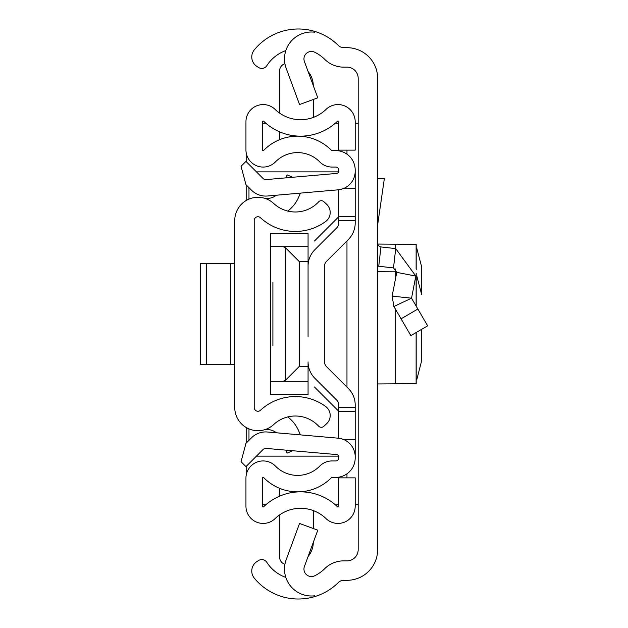 <?xml version="1.0" encoding="UTF-8"?>
<svg xmlns="http://www.w3.org/2000/svg" width="628" height="628" viewBox="0 0 628 628"><rect width="100%" height="100%" fill="white"/><g stroke="black" fill="none" stroke-linecap="round" stroke-linejoin="round"><path stroke-width="0.94" d="M377.64 78.359L377.64 549.641A30.67 30.67 0 0 1 346.962 580.311L343.681 580.311A7.481 7.481 0 0 0 338.406 582.486A56.85 56.85 0 0 1 314.707 596.6L314.707 595.791A26.933 26.933 0 0 1 286.164 559.744L299.54 523.454L317.792 530.181L304.407 566.472A7.481 7.481 0 0 0 314.707 575.782A37.405 37.405 0 0 0 324.692 568.685A26.933 26.933 0 0 1 343.681 560.859L346.962 560.859A11.218 11.218 0 0 0 358.188 549.641L358.188 78.359A11.218 11.218 0 0 0 346.962 67.141L343.681 67.141A26.933 26.933 0 0 1 324.692 59.315A37.405 37.405 0 0 0 314.707 52.218A7.481 7.481 0 0 0 304.407 61.528L317.792 97.819L299.54 104.546L286.164 68.256A26.933 26.933 0 0 1 314.707 32.209L314.707 31.4A56.85 56.85 0 0 1 338.406 45.514A7.481 7.481 0 0 0 343.681 47.689L346.962 47.689A30.67 30.67 0 0 1 377.64 78.359M285.826 50.593A37.405 37.405 0 0 0 266.931 65.508L266.814 65.697A5.982 5.982 0 0 1 258.54 67.471L256.883 66.395A11.218 11.218 0 0 1 254.293 49.887A56.85 56.85 0 0 1 314.707 31.4L314.707 32.209M314.707 595.791L314.707 596.6A56.85 56.85 0 0 1 254.293 578.113A11.218 11.218 0 0 1 256.883 561.605L258.54 560.529A5.982 5.982 0 0 1 266.814 562.303L266.931 562.492A37.405 37.405 0 0 0 285.826 577.407M358.188 123.245L355.197 123.245M355.197 504.755L358.188 504.755M262.41 123.245L265.872 123.245M335.274 123.245L338.735 123.245M338.735 504.755L335.274 504.755M265.872 504.755L262.41 504.755M246.726 473.041L246.726 465.85M246.726 442.575L246.726 427.801M246.726 200.199L246.726 185.425M246.726 162.15L246.726 154.959M377.64 243.209A3.737 3.737 0 0 0 380.953 246.93L378.747 266.248A23.189 23.189 0 0 1 377.64 266.099M380.953 246.93L395.711 248.617L415.838 276.077L411.544 298.182L392.131 296.133L393.889 306.519L410.853 335.611L427.652 325.822L417.871 309.031L401.064 318.828M417.871 309.031L411.544 298.182L393.889 306.519L392.131 296.133L396.747 272.364L415.838 276.077M378.747 266.248L393.505 267.936L396.747 272.364M377.64 178.603L384.352 178.603L377.64 224.887M377.734 244.056L416.199 244.347L416.199 269.852M377.64 383.944L416.113 383.637L395.679 383.849L395.679 309.596M416.199 379.532L416.859 379.406L416.199 379.532L416.113 383.637L416.113 332.542M421.639 360.747L421.639 329.323L421.639 360.747L416.859 379.406M416.199 306.166L416.199 273.455L416.199 276.147L416.859 276.273L421.639 294.469L421.639 266.79L416.859 248.594L416.199 248.468M377.64 271.736L395.679 271.83L395.679 268.972M396.81 271.83L395.679 271.83L395.679 277.859M234.754 220.499L234.754 407.501A23.189 23.189 0 0 0 273.722 424.504A31.793 31.793 0 0 1 318.584 426.106A3.737 3.737 0 0 0 323.875 426.286L326.639 423.704A11.218 11.218 0 0 0 325.602 406.449A51.245 51.245 0 0 0 260.494 410.249A3.737 3.737 0 0 1 254.207 407.501L254.207 220.499A3.737 3.737 0 0 1 260.494 217.751A51.245 51.245 0 0 0 325.602 221.551A11.218 11.218 0 0 0 326.639 204.296L323.875 201.714A3.737 3.737 0 0 0 318.584 201.894A31.793 31.793 0 0 1 273.722 203.496A23.189 23.189 0 0 0 234.754 220.499M285.819 450.127L287.122 453.133L292.695 450.723M287.789 416.921A35.035 35.035 0 0 1 298.669 430.847L300.412 434.882M276.367 432.778A14.962 14.962 0 0 0 264.231 429.827M285.819 177.873L287.122 174.867L292.695 177.277M276.367 195.222A14.962 14.962 0 0 1 264.231 198.173M300.412 193.118L298.669 197.153A35.035 35.035 0 0 1 287.789 211.079M200.348 263.509L206.651 263.509L206.651 364.491L200.348 364.491L200.348 263.509M234.754 364.491L230.554 364.491L230.554 263.509L206.651 263.509M230.554 263.509L234.754 263.509M230.554 364.491L206.651 364.491M355.197 411.246L338.735 411.246L338.735 438.242L338.735 404.942A6.735 6.735 0 0 0 336.765 400.177L314.856 378.276A23.189 23.189 0 0 1 308.065 361.877L308.065 394.643L270.668 394.494L270.668 246.678L283.134 246.678L285.528 247.825L299.336 261.633L308.065 261.633L308.065 291.557L308.065 266.123A23.189 23.189 0 0 1 314.856 249.724L336.765 227.823A6.735 6.735 0 0 0 338.735 223.058L338.735 189.758L338.735 216.754L355.197 216.754L355.197 223.058A23.189 23.189 0 0 1 348.399 239.456L326.497 261.366A6.735 6.735 0 0 0 324.527 266.123L324.527 361.877A6.735 6.735 0 0 0 326.497 366.634A6.735 6.735 0 0 1 324.527 361.877A6.735 6.735 0 0 0 326.497 366.634L348.399 388.544A23.189 23.189 0 0 1 355.197 404.942L355.197 457.945A19.452 19.452 0 0 1 335.745 477.398L332.031 477.398A0.746 0.746 0 0 0 331.498 477.618A47.5 47.5 0 0 1 263.689 477.618A0.746 0.746 0 0 0 262.41 478.144L262.41 506.223A0.746 0.746 0 0 0 263.674 506.757A53.113 53.113 0 0 1 337.471 506.757A0.746 0.746 0 0 0 338.735 506.223L338.735 477.861L355.197 477.861L355.197 506.223A17.207 17.207 0 0 1 326.034 518.595A36.652 36.652 0 0 0 275.111 518.595A17.207 17.207 0 0 1 245.948 506.223L245.948 478.144A17.207 17.207 0 0 1 275.441 466.094A31.047 31.047 0 0 0 319.754 466.094A17.207 17.207 0 0 1 332.031 460.936L335.745 460.936A2.991 2.991 0 0 0 338.735 457.945L338.735 456.807A2.245 2.245 0 0 0 336.687 454.578L266.076 448.4A3.737 3.737 0 0 0 263.101 449.475L245.956 466.62L241.042 461.706L245.956 443.344L251.467 437.842A20.198 20.198 0 0 1 267.504 432.001L338.123 438.179A18.699 18.699 0 0 1 355.197 456.807M308.065 336.443L308.065 291.557M355.197 171.193L355.197 170.055A19.452 19.452 0 0 0 335.745 150.602L332.031 150.602A0.746 0.746 0 0 1 331.498 150.382A47.5 47.5 0 0 0 263.689 150.382A0.746 0.746 0 0 1 262.41 149.857L262.41 121.777A0.746 0.746 0 0 1 263.674 121.243A53.113 53.113 0 0 0 337.471 121.243A0.746 0.746 0 0 1 338.735 121.777L338.735 150.139L355.197 150.139L355.197 121.777A17.207 17.207 0 0 0 326.034 109.405A36.652 36.652 0 0 1 275.111 109.405A17.207 17.207 0 0 0 245.948 121.777L245.948 149.857A17.207 17.207 0 0 0 275.441 161.906A31.047 31.047 0 0 1 319.754 161.906A17.207 17.207 0 0 0 332.031 167.064L335.745 167.064A2.991 2.991 0 0 1 338.735 170.055L338.735 171.193A2.245 2.245 0 0 1 336.687 173.422L266.076 179.6A3.737 3.737 0 0 1 263.101 178.525L245.956 161.38L241.042 166.294L245.956 184.656L251.467 190.158A20.198 20.198 0 0 0 267.504 195.999L338.123 189.821A18.699 18.699 0 0 0 355.197 171.193L355.197 216.754M336.765 227.823A6.735 6.735 0 0 0 338.735 223.058A6.735 6.735 0 0 1 336.765 227.823M338.735 404.942A6.735 6.735 0 0 0 336.765 400.177L314.856 378.276L336.765 400.177M343.979 188.329L355.197 188.329M343.979 439.671L355.197 439.671M279.617 496.159L279.617 488.317M284.924 564.282A7.481 7.481 0 0 1 279.617 557.115L279.617 514.889M313.278 542.435A22.443 22.443 0 0 1 308.081 556.518M313.278 510.58L313.278 528.517M279.617 139.683L279.617 131.841M284.924 63.718A7.481 7.481 0 0 0 279.617 70.886L279.617 113.111M313.278 99.483L313.278 117.42M308.081 71.482A22.443 22.443 0 0 1 313.278 85.565M272.905 345.793L272.905 282.208M256.452 456.132L338.633 456.132M338.633 171.868L256.452 171.868M248.971 187.662L248.971 199.115M248.971 428.885L248.971 440.338M338.735 411.246L314.479 386.989M314.479 241.011L338.735 216.754M270.668 246.678L270.668 233.506L308.065 233.357L308.065 261.633M270.668 381.322L308.065 381.322M308.065 366.367L299.336 366.367L285.528 380.175L285.528 247.825M283.134 381.322L285.528 380.175M308.065 246.678L283.134 246.678M346.97 150.139L346.97 154.166M346.97 240.893L346.97 387.107M346.97 473.834L346.97 477.861M395.711 248.617L393.505 267.936M395.679 248.609L395.679 244.151M416.113 244.363L416.113 269.004M416.113 274.303L416.113 306.024M338.735 407.509L355.197 407.509M338.735 220.491L355.197 220.491M268.972 448.651L264.357 448.651M264.357 179.349L268.972 179.349M299.336 261.633L299.336 366.367M416.199 383.653L416.199 332.495M270.668 394.643L308.065 394.643M270.668 233.357L308.065 233.357"/></g></svg>
